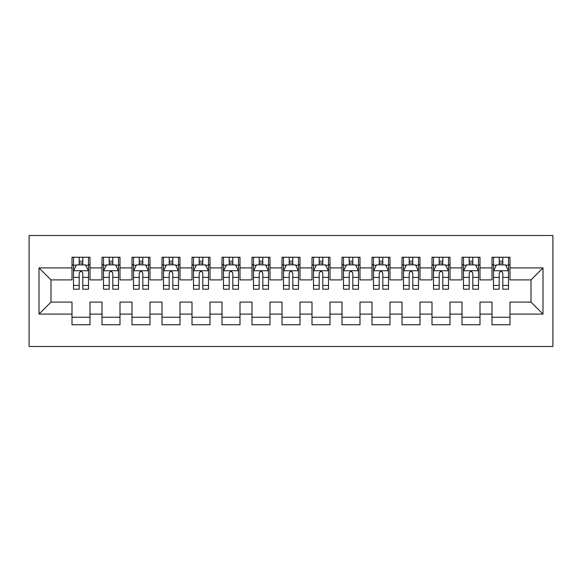 <?xml version="1.0" encoding="UTF-8"?>
<svg xmlns="http://www.w3.org/2000/svg" width="582" height="582" viewBox="0 0 582 582"><rect width="100%" height="100%" fill="white"/><g stroke="black" fill="none" stroke-linecap="round" stroke-linejoin="round"><path stroke-width="0.87" d="M29.1 346.501L552.9 346.501L552.9 235.499L29.1 235.499L29.1 346.501M39.001 314.098L39.001 267.902L72.001 267.902L72.001 279.898L50.998 279.898L50.998 302.102L39.001 314.098L72.001 314.098L72.001 324.749L89.999 324.749L89.999 314.098L102.003 314.098L102.003 324.749L120.001 324.749L120.001 314.098L131.998 314.098L131.998 324.749L150.003 324.749L150.003 314.098L162 314.098L162 324.749L179.998 324.749L179.998 314.098L192.002 314.098L192.002 324.749L210 324.749L210 314.098L221.997 314.098L221.997 324.749L240.002 324.749L240.002 314.098L251.999 314.098L251.999 324.749L269.997 324.749L269.997 314.098L282.001 314.098L282.001 324.749L299.999 324.749L299.999 314.098L312.003 314.098L312.003 324.749L330.001 324.749L330.001 314.098L341.998 314.098L341.998 324.749L360.003 324.749L360.003 314.098L372 314.098L372 324.749L389.998 324.749L389.998 314.098L402.002 314.098L402.002 324.749L420 324.749L420 314.098L431.997 314.098L431.997 324.749L450.002 324.749L450.002 314.098L461.999 314.098L461.999 324.749L479.997 324.749L479.997 314.098L492.001 314.098L492.001 324.749L509.999 324.749L509.999 302.102L531.002 302.102L531.002 279.898L509.999 279.898L509.999 267.902L542.999 267.902L542.999 314.098L509.999 314.098M509.999 267.902L509.999 257.251L492.001 257.251L492.001 267.902L479.997 267.902L479.997 257.251L461.999 257.251L461.999 267.902L450.002 267.902L450.002 257.251L431.997 257.251L431.997 267.902L420 267.902L420 257.251L402.002 257.251L402.002 267.902L389.998 267.902L389.998 257.251L372 257.251L372 267.902L360.003 267.902L360.003 257.251L341.998 257.251L341.998 267.902L330.001 267.902L330.001 257.251L312.003 257.251L312.003 267.902L299.999 267.902L299.999 257.251L282.001 257.251L282.001 267.902L269.997 267.902L269.997 257.251L251.999 257.251L251.999 267.902L240.002 267.902L240.002 257.251L221.997 257.251L221.997 267.902L210 267.902L210 257.251L192.002 257.251L192.002 267.902L179.998 267.902L179.998 257.251L162 257.251L162 267.902L150.003 267.902L150.003 257.251L131.998 257.251L131.998 267.902L120.001 267.902L120.001 257.251L102.003 257.251L102.003 267.902L89.999 267.902L89.999 257.251L72.001 257.251L72.001 267.902M479.997 314.098L479.997 302.102L492.001 302.102L492.001 314.098M542.999 267.902L531.002 279.898M450.002 314.098L450.002 302.102L461.999 302.102L461.999 314.098M492.001 267.902L492.001 279.898L479.997 279.898L479.997 267.902M420 314.098L420 302.102L431.997 302.102L431.997 314.098M461.999 267.902L461.999 279.898L450.002 279.898L450.002 267.902M389.998 314.098L389.998 302.102L402.002 302.102L402.002 314.098M431.997 267.902L431.997 279.898L420 279.898L420 267.902M360.003 314.098L360.003 302.102L372 302.102L372 314.098M402.002 267.902L402.002 279.898L389.998 279.898L389.998 267.902M330.001 314.098L330.001 302.102L341.998 302.102L341.998 314.098M372 267.902L372 279.898L360.003 279.898L360.003 267.902M299.999 314.098L299.999 302.102L312.003 302.102L312.003 314.098M341.998 267.902L341.998 279.898L330.001 279.898L330.001 267.902M269.997 314.098L269.997 302.102L282.001 302.102L282.001 314.098M312.003 267.902L312.003 279.898L299.999 279.898L299.999 267.902M240.002 314.098L240.002 302.102L251.999 302.102L251.999 314.098M282.001 267.902L282.001 279.898L269.997 279.898L269.997 267.902M210 314.098L210 302.102L221.997 302.102L221.997 314.098M251.999 267.902L251.999 279.898L240.002 279.898L240.002 267.902M179.998 314.098L179.998 302.102L192.002 302.102L192.002 314.098M221.997 267.902L221.997 279.898L210 279.898L210 267.902M150.003 314.098L150.003 302.102L162 302.102L162 314.098M192.002 267.902L192.002 279.898L179.998 279.898L179.998 267.902M120.001 314.098L120.001 302.102L131.998 302.102L131.998 314.098M162 267.902L162 279.898L150.003 279.898L150.003 267.902M89.999 314.098L89.999 302.102L102.003 302.102L102.003 314.098M131.998 267.902L131.998 279.898L120.001 279.898L120.001 267.902M50.998 302.102L72.001 302.102L72.001 314.098M102.003 267.902L102.003 279.898L89.999 279.898L89.999 267.902M492.001 264.752L493.5 264.752M508.501 264.752L509.999 264.752M461.999 264.752L463.498 264.752M478.499 264.752L479.997 264.752M431.997 264.752L433.503 264.752M448.496 264.752L450.002 264.752M402.002 264.752L403.501 264.752M418.502 264.752L420 264.752M372 264.752L373.498 264.752M388.5 264.752L389.998 264.752M341.998 264.752L343.496 264.752M358.497 264.752L360.003 264.752M312.003 264.752L313.502 264.752M328.503 264.752L330.001 264.752M282.001 264.752L283.499 264.752M298.501 264.752L299.999 264.752M251.999 264.752L253.497 264.752M268.498 264.752L269.997 264.752M221.997 264.752L223.503 264.752M238.504 264.752L240.002 264.752M192.002 264.752L193.5 264.752M208.502 264.752L210 264.752M162 264.752L163.498 264.752M178.499 264.752L179.998 264.752M131.998 264.752L133.504 264.752M148.497 264.752L150.003 264.752M102.003 264.752L103.501 264.752M118.502 264.752L120.001 264.752M72.001 264.752L73.499 264.752M88.5 264.752L89.999 264.752M72.001 317.248L89.999 317.248M102.003 317.248L120.001 317.248M131.998 317.248L150.003 317.248M162 317.248L179.998 317.248M192.002 317.248L210 317.248M221.997 317.248L240.002 317.248M251.999 317.248L269.997 317.248M282.001 317.248L299.999 317.248M312.003 317.248L330.001 317.248M341.998 317.248L360.003 317.248M372 317.248L389.998 317.248M402.002 317.248L420 317.248M431.997 317.248L450.002 317.248M461.999 317.248L479.997 317.248M492.001 317.248L509.999 317.248M39.001 267.902L50.998 279.898M531.002 302.102L542.999 314.098M82.797 261.151L79.203 261.151M88.5 285.442L82.797 285.442L82.797 289.203L88.5 289.203L88.5 270.899L85.503 264.897L76.497 264.897L73.499 270.899L73.499 289.203L79.203 289.203L79.203 285.442L73.499 285.442M73.499 270.899L73.499 257.251M88.5 270.899L88.5 257.251M79.203 264.897L79.203 257.251M82.797 257.251L82.797 264.897M82.797 285.442L82.797 273.147C81.604 270.841 80.403 270.841 79.203 273.147L79.203 285.442M82.797 264.752L79.203 264.752M112.799 261.151L109.198 261.151M118.502 285.442L112.799 285.442L112.799 289.203L118.502 289.203L118.502 270.899L115.498 264.897L106.499 264.897L103.501 270.899L103.501 289.203L109.198 289.203L109.198 285.442L103.501 285.442M103.501 270.899L103.501 257.251M118.502 270.899L118.502 257.251M109.198 264.897L109.198 257.251M112.799 257.251L112.799 264.897M112.799 285.442L112.799 273.147C111.599 270.841 110.398 270.841 109.198 273.147L109.198 285.442M112.799 264.752L109.198 264.752M142.801 261.151L139.2 261.151M148.497 285.442L142.801 285.442L142.801 289.203L148.497 289.203L148.497 270.899L145.5 264.897L136.501 264.897L133.504 270.899L133.504 289.203L139.2 289.203L139.2 285.442L133.504 285.442M133.504 270.899L133.504 257.251M148.497 270.899L148.497 257.251M139.2 264.897L139.2 257.251M142.801 257.251L142.801 264.897M142.801 285.442L142.801 273.147C141.601 270.841 140.4 270.841 139.2 273.147L139.2 285.442M142.801 264.752L139.2 264.752M172.803 261.151L169.202 261.151M178.499 285.442L172.803 285.442L172.803 289.203L178.499 289.203L178.499 270.899L175.502 264.897L166.503 264.897L163.498 270.899L163.498 289.203L169.202 289.203L169.202 285.442L163.498 285.442M163.498 270.899L163.498 257.251M178.499 270.899L178.499 257.251M169.202 264.897L169.202 257.251M172.803 257.251L172.803 264.897M172.803 285.442L172.803 273.147C171.603 270.841 170.402 270.841 169.202 273.147L169.202 285.442M172.803 264.752L169.202 264.752M202.798 261.151L199.197 261.151M208.502 285.442L202.798 285.442L202.798 289.203L208.502 289.203L208.502 270.899L205.497 264.897L196.498 264.897L193.5 270.899L193.5 289.203L199.197 289.203L199.197 285.442L193.5 285.442M193.5 270.899L193.5 257.251M208.502 270.899L208.502 257.251M199.197 264.897L199.197 257.251M202.798 257.251L202.798 264.897M202.798 285.442L202.798 273.147C201.605 270.841 200.404 270.841 199.197 273.147L199.197 285.442M202.798 264.752L199.197 264.752M232.8 261.151L229.199 261.151M238.504 285.442L232.8 285.442L232.8 289.203L238.504 289.203L238.504 270.899L235.499 264.897L226.5 264.897L223.503 270.899L223.503 289.203L229.199 289.203L229.199 285.442L223.503 285.442M223.503 270.899L223.503 257.251M238.504 270.899L238.504 257.251M229.199 264.897L229.199 257.251M232.8 257.251L232.8 264.897M232.8 285.442L232.8 273.147C231.6 270.841 230.399 270.841 229.199 273.147L229.199 285.442M232.8 264.752L229.199 264.752M262.802 261.151L259.201 261.151M268.498 285.442L262.802 285.442L262.802 289.203L268.498 289.203L268.498 270.899L265.501 264.897L256.502 264.897L253.497 270.899L253.497 289.203L259.201 289.203L259.201 285.442L253.497 285.442M253.497 270.899L253.497 257.251M268.498 270.899L268.498 257.251M259.201 264.897L259.201 257.251M262.802 257.251L262.802 264.897M262.802 285.442L262.802 273.147C261.602 270.841 260.401 270.841 259.201 273.147L259.201 285.442M262.802 264.752L259.201 264.752M292.797 261.151L289.203 261.151M298.501 285.442L292.797 285.442L292.797 289.203L298.501 289.203L298.501 270.899L295.503 264.897L286.497 264.897L283.499 270.899L283.499 289.203L289.203 289.203L289.203 285.442L283.499 285.442M283.499 270.899L283.499 257.251M298.501 270.899L298.501 257.251M289.203 264.897L289.203 257.251M292.797 257.251L292.797 264.897M292.797 285.442L292.797 273.147C291.604 270.841 290.403 270.841 289.203 273.147L289.203 285.442M292.797 264.752L289.203 264.752M322.799 261.151L319.198 261.151M328.503 285.442L322.799 285.442L322.799 289.203L328.503 289.203L328.503 270.899L325.498 264.897L316.499 264.897L313.502 270.899L313.502 289.203L319.198 289.203L319.198 285.442L313.502 285.442M313.502 270.899L313.502 257.251M328.503 270.899L328.503 257.251M319.198 264.897L319.198 257.251M322.799 257.251L322.799 264.897M322.799 285.442L322.799 273.147C321.599 270.841 320.398 270.841 319.198 273.147L319.198 285.442M322.799 264.752L319.198 264.752M352.801 261.151L349.2 261.151M358.497 285.442L352.801 285.442L352.801 289.203L358.497 289.203L358.497 270.899L355.5 264.897L346.501 264.897L343.496 270.899L343.496 289.203L349.2 289.203L349.2 285.442L343.496 285.442M343.496 270.899L343.496 257.251M358.497 270.899L358.497 257.251M349.2 264.897L349.2 257.251M352.801 257.251L352.801 264.897M352.801 285.442L352.801 273.147C351.601 270.841 350.4 270.841 349.2 273.147L349.2 285.442M352.801 264.752L349.2 264.752M382.803 261.151L379.202 261.151M388.5 285.442L382.803 285.442L382.803 289.203L388.5 289.203L388.5 270.899L385.502 264.897L376.503 264.897L373.498 270.899L373.498 289.203L379.202 289.203L379.202 285.442L373.498 285.442M373.498 270.899L373.498 257.251M388.5 270.899L388.5 257.251M379.202 264.897L379.202 257.251M382.803 257.251L382.803 264.897M382.803 285.442L382.803 273.147C381.603 270.841 380.402 270.841 379.202 273.147L379.202 285.442M382.803 264.752L379.202 264.752M412.798 261.151L409.197 261.151M418.502 285.442L412.798 285.442L412.798 289.203L418.502 289.203L418.502 270.899L415.497 264.897L406.498 264.897L403.501 270.899L403.501 289.203L409.197 289.203L409.197 285.442L403.501 285.442M403.501 270.899L403.501 257.251M418.502 270.899L418.502 257.251M409.197 264.897L409.197 257.251M412.798 257.251L412.798 264.897M412.798 285.442L412.798 273.147C411.605 270.841 410.405 270.841 409.197 273.147L409.197 285.442M412.798 264.752L409.197 264.752M442.8 261.151L439.199 261.151M448.496 285.442L442.8 285.442L442.8 289.203L448.496 289.203L448.496 270.899L445.499 264.897L436.5 264.897L433.503 270.899L433.503 289.203L439.199 289.203L439.199 285.442L433.503 285.442M433.503 270.899L433.503 257.251M448.496 270.899L448.496 257.251M439.199 264.897L439.199 257.251M442.8 257.251L442.8 264.897M442.8 285.442L442.8 273.147C441.6 270.841 440.399 270.841 439.199 273.147L439.199 285.442M442.8 264.752L439.199 264.752M472.802 261.151L469.201 261.151M478.499 285.442L472.802 285.442L472.802 289.203L478.499 289.203L478.499 270.899L475.501 264.897L466.502 264.897L463.498 270.899L463.498 289.203L469.201 289.203L469.201 285.442L463.498 285.442M463.498 270.899L463.498 257.251M478.499 270.899L478.499 257.251M469.201 264.897L469.201 257.251M472.802 257.251L472.802 264.897M472.802 285.442L472.802 273.147C471.602 270.841 470.402 270.841 469.201 273.147L469.201 285.442M472.802 264.752L469.201 264.752M502.797 261.151L499.203 261.151M508.501 285.442L502.797 285.442L502.797 289.203L508.501 289.203L508.501 270.899L505.503 264.897L496.497 264.897L493.5 270.899L493.5 289.203L499.203 289.203L499.203 285.442L493.5 285.442M493.5 270.899L493.5 257.251M508.501 270.899L508.501 257.251M499.203 264.897L499.203 257.251M502.797 257.251L502.797 264.897M502.797 285.442L502.797 273.147C501.604 270.841 500.404 270.841 499.203 273.147L499.203 285.442M502.797 264.752L499.203 264.752M88.428 270.746L73.572 270.746M73.499 265.261L76.322 265.261M85.678 265.261L88.5 265.261M79.203 277.396L73.499 277.396M88.5 277.396L82.797 277.396M82.797 263.057L79.203 263.057M118.422 270.746L103.574 270.746M103.501 265.261L106.317 265.261M115.68 265.261L118.502 265.261M109.198 277.396L103.501 277.396M118.502 277.396L112.799 277.396M112.799 263.057L109.198 263.057M148.425 270.746L133.576 270.746M133.504 265.261L136.319 265.261M145.682 265.261L148.497 265.261M139.2 277.396L133.504 277.396M148.497 277.396L142.801 277.396M142.801 263.057L139.2 263.057M178.427 270.746L163.578 270.746M163.498 265.261L166.321 265.261M175.677 265.261L178.499 265.261M169.202 277.396L163.498 277.396M178.499 277.396L172.803 277.396M172.803 263.057L169.202 263.057M208.421 270.746L193.573 270.746M193.5 265.261L196.323 265.261M205.679 265.261L208.502 265.261M199.197 277.396L193.5 277.396M208.502 277.396L202.798 277.396M202.798 263.057L199.197 263.057M238.424 270.746L223.575 270.746M223.503 265.261L226.318 265.261M235.681 265.261L238.504 265.261M229.199 277.396L223.503 277.396M238.504 277.396L232.8 277.396M232.8 263.057L229.199 263.057M268.426 270.746L253.577 270.746M253.497 265.261L256.32 265.261M265.683 265.261L268.498 265.261M259.201 277.396L253.497 277.396M268.498 277.396L262.802 277.396M262.802 263.057L259.201 263.057M298.428 270.746L283.572 270.746M283.499 265.261L286.322 265.261M295.678 265.261L298.501 265.261M289.203 277.396L283.499 277.396M298.501 277.396L292.797 277.396M292.797 263.057L289.203 263.057M328.423 270.746L313.574 270.746M313.502 265.261L316.317 265.261M325.68 265.261L328.503 265.261M319.198 277.396L313.502 277.396M328.503 277.396L322.799 277.396M322.799 263.057L319.198 263.057M358.425 270.746L343.576 270.746M343.496 265.261L346.319 265.261M355.682 265.261L358.497 265.261M349.2 277.396L343.496 277.396M358.497 277.396L352.801 277.396M352.801 263.057L349.2 263.057M388.427 270.746L373.579 270.746M373.498 265.261L376.321 265.261M385.677 265.261L388.5 265.261M379.202 277.396L373.498 277.396M388.5 277.396L382.803 277.396M382.803 263.057L379.202 263.057M418.422 270.746L403.573 270.746M403.501 265.261L406.323 265.261M415.679 265.261L418.502 265.261M409.197 277.396L403.501 277.396M418.502 277.396L412.798 277.396M412.798 263.057L409.197 263.057M448.424 270.746L433.575 270.746M433.503 265.261L436.318 265.261M445.681 265.261L448.496 265.261M439.199 277.396L433.503 277.396M448.496 277.396L442.8 277.396M442.8 263.057L439.199 263.057M478.426 270.746L463.578 270.746M463.498 265.261L466.32 265.261M475.683 265.261L478.499 265.261M469.201 277.396L463.498 277.396M478.499 277.396L472.802 277.396M472.802 263.057L469.201 263.057M508.428 270.746L493.572 270.746M493.5 265.261L496.322 265.261M505.678 265.261L508.501 265.261M499.203 277.396L493.5 277.396M508.501 277.396L502.797 277.396M502.797 263.057L499.203 263.057"/></g></svg>
